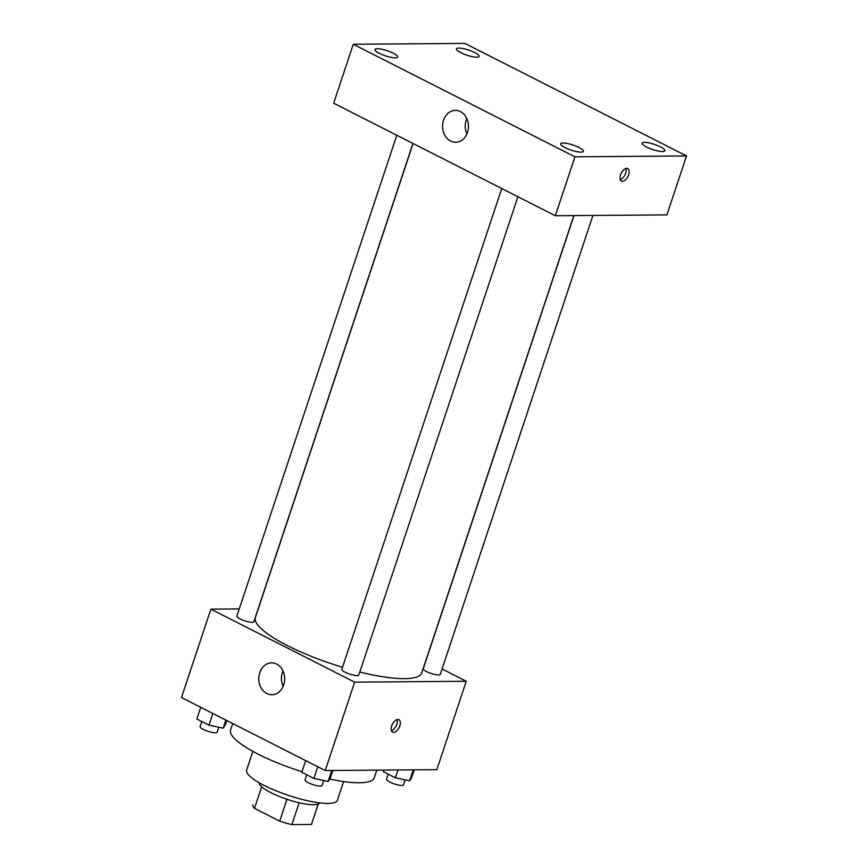 <?xml version="1.0" encoding="UTF-8"?>
<svg xmlns="http://www.w3.org/2000/svg" width="868" height="868" viewBox="0 0 868 868"><rect width="100%" height="100%" fill="white"/><g stroke="black" fill="none" stroke-linecap="round" stroke-linejoin="round"><path stroke-width="1.3" d="M286.983 799.276L279.702 821.161L254.487 808.358A30.857 6.977 18.4 0 1 252.924 804.896A30.857 6.977 18.4 0 1 252.946 804.831L252.924 804.896M311.493 824.383L318.274 803.996L311.46 824.448A30.857 6.977 18.4 0 0 311.493 824.383A30.857 6.977 18.4 0 0 311.514 824.307M311.46 824.448L291.887 824.6A30.857 6.977 18.4 0 1 279.702 821.161M299.156 802.737L291.887 824.6M319.684 802.878A31.877 7.204 -161.6 0 1 287.286 799.385A31.877 7.204 -161.6 0 1 259.239 782.773M261.669 786.766L254.487 808.358M343.609 781.558L337.381 800.263A47.816 10.817 -161.6 0 1 288.599 795.435A47.816 10.817 -161.6 0 1 246.631 770.079L252.859 751.362M376.799 770.144L374.26 777.761A75.711 17.121 -161.6 0 1 329.677 779.073M301.999 771.728A75.711 17.121 -161.6 0 1 230.584 729.966L232.711 723.565M442.072 668.989L466.257 681.271L436.854 769.666L325.24 770.545L181.477 697.546L210.881 609.152L239.232 608.924M359.797 672.027A87.668 19.823 18.4 0 0 404.466 678.668A87.668 19.823 18.4 0 0 421.75 672.884L573.867 215.6M413.07 143.524L255.387 617.539A87.668 19.823 18.4 0 0 342.502 667.253M466.257 681.271L354.643 682.15L210.881 609.152M396.795 135.256L236.856 616.063A8.962 2.029 18.4 0 0 242.291 619.915A8.962 2.029 18.4 0 0 252.089 622.302A8.962 2.029 18.4 0 0 253.857 621.716L412.951 143.459M574.008 215.6L423.28 668.707A8.962 2.029 18.4 0 0 428.716 672.559A8.962 2.029 18.4 0 0 438.514 674.957A8.962 2.029 18.4 0 0 440.282 674.371L592.942 215.448M517.903 196.743L358.809 675A8.962 2.029 -161.6 0 1 349.663 674.1A8.962 2.029 -161.6 0 1 341.808 669.347L501.747 188.54M354.643 682.15L325.24 770.545M283.717 684.885A15.939 12.944 89.6 0 1 271.858 694.736A15.939 12.944 89.6 0 1 258.794 678.895A15.939 12.944 89.6 0 1 271.608 662.859A15.939 12.944 89.6 0 1 283.717 684.885M397.891 719.463A6.977 3.754 -63.1 0 1 398.9 719.691A6.977 3.754 -63.1 0 1 399.096 727.612A6.977 3.754 -63.1 0 1 392.596 732.125A6.977 3.754 -63.1 0 1 392.01 725.073A6.977 3.754 -63.1 0 1 397.891 719.463M397.056 719.594A6.977 3.754 -63.1 0 1 396.079 726.071A6.977 3.754 -63.1 0 1 391.425 730.693M283.12 686.414A15.939 12.944 89.6 0 1 283.001 670.997M666.928 214.873L555.314 215.741L333.67 103.205L353.276 44.268L464.89 43.4L686.523 155.936L666.928 214.873M686.523 155.936L574.92 156.815L555.314 215.741M626.739 168.349A6.977 3.754 -63.1 0 1 627.748 168.576A6.977 3.754 -63.1 0 1 627.944 176.486A6.977 3.754 -63.1 0 1 621.434 181.011A6.977 3.754 -63.1 0 1 620.859 173.947A6.977 3.754 -63.1 0 1 626.739 168.349M574.92 156.815L353.276 44.268M460.42 111.592A15.939 12.944 89.6 0 1 468.232 129.375A15.939 12.944 89.6 0 1 455.646 142.265A15.939 12.944 89.6 0 1 442.571 126.424A15.939 12.944 89.6 0 1 455.396 110.388A15.939 12.944 89.6 0 1 460.42 111.592M379.338 53.339A11.957 2.702 18.4 0 0 395.298 57.841A11.957 2.702 18.4 0 0 397.652 57.049A11.957 2.702 18.4 0 0 387.171 50.713A11.957 2.702 18.4 0 0 374.965 49.509A11.957 2.702 18.4 0 0 379.338 53.339M565.035 147.625A11.957 2.702 18.4 0 0 580.996 152.128A11.957 2.702 18.4 0 0 583.35 151.347A11.957 2.702 18.4 0 0 572.869 144.999A11.957 2.702 18.4 0 0 560.674 143.795A11.957 2.702 18.4 0 0 565.035 147.625M646.508 146.985A11.957 2.702 18.4 0 0 662.468 151.499A11.957 2.702 18.4 0 0 664.834 150.707A11.957 2.702 18.4 0 0 654.342 144.37A11.957 2.702 18.4 0 0 642.146 143.155A11.957 2.702 18.4 0 0 646.508 146.985M460.81 52.698A11.957 2.702 18.4 0 0 476.771 57.201A11.957 2.702 18.4 0 0 479.136 56.42A11.957 2.702 18.4 0 0 468.644 50.073A11.957 2.702 18.4 0 0 456.449 48.868A11.957 2.702 18.4 0 0 460.81 52.698M466.908 133.943A15.939 12.944 89.6 0 1 466.789 118.525M625.904 168.479A6.977 3.754 -63.1 0 1 624.917 174.956A6.977 3.754 -63.1 0 1 620.273 179.578M332.791 770.48L330.187 778.314L328.104 781.45L313.912 778.444L301.804 772.292L305.688 760.618M331.75 770.491L328.104 781.45M317.796 766.769L313.912 778.444M306.729 774.798L305.048 779.844A8.962 2.029 18.4 0 0 310.484 783.695A8.962 2.029 18.4 0 0 320.281 786.093A8.962 2.029 18.4 0 0 322.05 785.497L323.71 780.516M226.732 720.527L225.235 725.03L223.152 728.165L208.96 725.149L196.862 719.008L200.747 707.333M225.843 720.071L223.152 728.165M212.844 713.474L208.96 725.149M201.777 721.503L200.096 726.559A8.962 2.029 18.4 0 0 205.532 730.411A8.962 2.029 18.4 0 0 215.329 732.798A8.962 2.029 18.4 0 0 217.098 732.212L218.758 727.232M414.275 769.851L411.66 777.674L409.577 780.809L395.385 777.804L383.287 771.663L383.808 770.09M413.222 769.851L409.577 780.809M397.989 769.97L395.385 777.804M388.202 774.158L386.52 779.204A8.962 2.029 18.4 0 0 391.956 783.055A8.962 2.029 18.4 0 0 401.754 785.453A8.962 2.029 18.4 0 0 403.522 784.856L405.182 779.876"/></g></svg>
